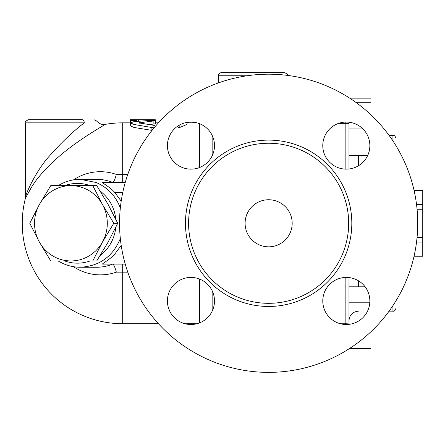 <?xml version="1.0" encoding="UTF-8"?>
<svg xmlns="http://www.w3.org/2000/svg" width="445" height="445" viewBox="0 0 445 445"><rect width="100%" height="100%" fill="white"/><g stroke="black" fill="none" stroke-linecap="round" stroke-linejoin="round"><path stroke-width="0.67" d="M188.602 223.284A80.039 80.039 0 0 0 308.658 292.599A80.039 80.039 0 0 0 308.658 153.97A80.039 80.039 0 0 0 188.602 223.284M119.549 223.284A149.092 149.092 0 0 1 343.184 94.168A149.092 149.092 0 0 1 343.184 352.401A149.092 149.092 0 0 1 119.549 223.284M167.42 300.965A23.541 23.541 0 0 0 202.731 321.351A23.541 23.541 0 0 0 202.731 280.578A23.541 23.541 0 0 0 167.42 300.965M167.42 145.604A23.541 23.541 0 0 0 202.731 165.991A23.541 23.541 0 0 0 202.731 125.217A23.541 23.541 0 0 0 167.42 145.604M322.781 145.604A23.541 23.541 0 0 0 358.086 165.991A23.541 23.541 0 0 0 358.086 125.217A23.541 23.541 0 0 0 322.781 145.604M322.781 300.965A23.541 23.541 0 0 0 358.086 321.351A23.541 23.541 0 0 0 358.086 280.578A23.541 23.541 0 0 0 322.781 300.965M348.991 277.574L348.991 312.657L348.991 302.205L369.828 302.205M348.991 168.994L348.991 128.961L362.964 128.961M245.1 223.284A23.541 23.541 0 0 1 280.411 202.898A23.541 23.541 0 0 1 280.411 243.671A23.541 23.541 0 0 1 245.1 223.284M218.417 82.909L218.417 75.767C218.606 73.859 219.652 72.813 221.56 72.624L284.333 72.624C286.919 73.575 287.965 74.621 287.47 75.767M136.815 119.705L130.535 119.705L130.535 120.361L136.815 120.361L136.815 119.705L152.507 119.727C156.557 119.777 156.557 119.883 152.507 120.05M130.535 123.488L130.535 120.361M136.815 121.363L136.815 120.361M155.583 126.096L153.881 125.34L138.823 122.887L155.644 120.684L151.133 120.328L134.062 121.613L130.535 122.892L134.062 124.478L151.133 127.387L154.665 127.175M155.644 120.684L155.644 123.793L149.292 124.611M152.023 130.396L134.062 127.47L130.535 125.935L130.535 122.892M187.034 122.397L187.034 124.416L179.185 127.709L179.185 125.223M179.185 127.709L177.032 126.63M92.788 260.948L96.732 260.948L108.107 242.119L117.741 223.284L108.107 204.45L96.732 185.621L92.788 185.621L102.422 204.45L113.792 223.284L102.422 242.119L92.788 260.948L70.916 260.948A37.664 36.379 -90 0 0 102.422 242.119A37.664 36.379 -90 0 0 102.422 204.45A37.664 36.379 -90 0 0 70.916 185.621L92.788 185.621M50.78 260.948L39.405 242.119A37.664 36.379 -90 0 0 70.916 260.948L50.78 260.948M29.776 223.284L39.405 204.45A37.664 36.379 -90 0 0 39.405 242.119L29.776 223.284M50.78 185.621L70.916 185.621A37.664 36.379 -90 0 0 39.405 204.45L50.78 185.621M117.741 223.284L113.792 223.284M414.039 190.327L422.75 190.327L422.75 256.242L414.039 256.242M417.065 237.324L422.75 237.324M422.75 209.25L417.065 209.25M416.537 204.478L422.75 204.478M422.75 190.443L414.067 190.443M414.067 256.125L422.75 256.125M422.75 242.091L416.537 242.091M348.991 324.349L348.991 312.657M369.572 333.01L370.963 333.01L370.963 348.418L349.692 348.418M370.963 331.72L370.963 333.01M348.991 286.803L365.123 286.803M355.733 102.283L370.963 102.283L370.963 114.855M348.991 135.831L348.991 155.639L367.615 155.639M348.991 128.961L348.991 122.219M349.692 98.156L370.963 98.156L370.963 102.283M396.072 145.899L396.072 138.54C395.205 136.025 394.159 134.974 392.929 135.402L392.929 140.954M392.929 305.62L392.929 311.166C394.159 311.595 395.205 310.549 396.072 308.029L396.072 300.67M112.524 182.483L112.635 182.472C113.764 182.088 114.999 179.407 116.334 174.423A51.575 49.818 -90 0 0 73.431 179.908M122.687 182.483L122.687 174.423L116.334 174.423M73.431 266.661A51.575 49.818 -90 0 0 116.334 272.145C114.999 267.167 113.764 264.48 112.635 264.096L112.524 264.085M116.334 272.145L127.787 272.145M212.143 290.696L212.143 311.233M82.052 119.705L28.53 119.705L82.052 119.705C97.283 119.705 97.283 119.705 82.052 119.705A3.137 2.214 90 0 1 84.266 122.848C99.841 120.334 99.841 120.334 84.266 122.848C73.052 131.397 61.499 142.394 49.601 155.845C36.657 169.729 26.238 192.696 25.387 197.218L25.12 199.455C25.51 197.953 31.684 185.098 39.505 176.17C47.854 166.185 57.895 156.773 69.626 147.929C86.508 135.019 105.643 124.266 105.471 124.333A100.437 100.437 0 0 1 122.687 122.848L122.687 174.423L127.787 174.423M98.212 128.638L91.097 133.055M32.123 186.238L26.978 195.333M212.143 135.336L212.143 155.872M122.759 254.045L114.799 254.045C110.499 259.168 102.222 263.585 102.495 264.085L125.24 264.085M114.799 254.045L121.201 245.412M121.201 201.157L114.799 192.524C110.499 187.406 102.222 182.984 102.495 182.483L125.24 182.483M82.091 124.594L84.233 122.876M120.339 238.576C112.741 256.715 99.363 266.26 80.206 267.228C72.496 267.228 65.154 265.137 58.178 260.948M58.178 185.621C65.154 181.432 72.496 179.341 80.206 179.341L96.076 182.472C107.662 187.44 115.75 195.945 120.339 207.993M115.839 219.318C114.487 207.615 109.27 198.192 100.181 191.061M90.151 185.621C81.658 182.661 73.169 182.661 64.675 185.621M64.675 260.948C73.169 263.907 81.658 263.907 90.151 260.948M100.181 255.508C109.27 248.377 114.487 238.954 115.839 227.25M185.465 223.284A83.176 83.176 0 0 0 310.226 295.319A83.176 83.176 0 0 0 310.226 151.25A83.176 83.176 0 0 0 185.465 223.284M358.409 165.807L358.409 155.639M358.409 286.803L358.409 280.762M218.417 75.767L247.064 75.767M152.507 120.289L152.507 119.727M138.384 121.224L138.384 119.727M153.881 124.222L153.881 121.123M134.062 127.47L134.062 124.478M151.133 130.29L151.133 127.387M139.708 123.254L139.708 122.542M345.854 277.43L345.854 323.231A3.137 0.295 0 0 0 348.991 322.936M338.678 323.231L345.854 323.231L345.854 324.5M345.854 122.069L345.854 123.337A3.137 0.295 0 0 1 348.991 123.632M338.678 123.337L345.854 123.337L345.854 169.139M112.635 264.096A43.944 42.447 90 0 1 96.899 267.228L80.206 267.228M80.206 179.341L96.899 179.341A43.944 42.447 90 0 1 112.635 182.472M122.687 264.085L122.687 323.721A100.437 100.437 0 0 1 25.12 199.455M199.588 279.06L199.588 322.864M199.588 123.704L199.588 167.509M114.799 192.524L122.759 192.524M25.387 197.213L25.387 122.848L84.266 122.848M358.409 311.166C352.685 311.728 349.548 314.865 348.991 320.584M389.069 311.166L392.929 311.166M389.069 135.402L392.929 135.402M155.644 120.662L155.644 119.833M196.974 122.848L187.034 122.848M158.459 122.848L155.644 122.848M130.535 122.848L122.687 122.848M196.974 323.721L184.948 323.721M158.459 323.721L122.687 323.721M96.465 120.901L94.006 119.705M25.387 122.848C24.575 122.102 25.621 121.057 28.53 119.705M96.47 120.895C99.647 124.033 102.645 125.178 105.471 124.333"/></g></svg>
